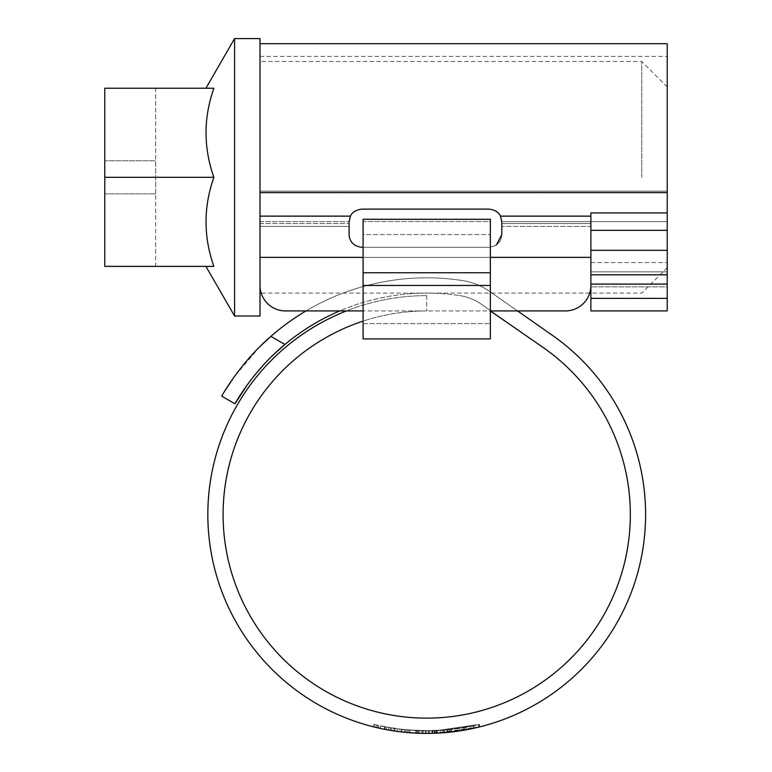 <?xml version="1.0" encoding="UTF-8"?>
<svg xmlns="http://www.w3.org/2000/svg" width="772" height="772" viewBox="0 0 772 772"><rect width="100%" height="100%" fill="white"/><g stroke="black" fill="none" stroke-linecap="round" stroke-linejoin="round"><path stroke-width="0.58" stroke-dasharray="3.86 2.9" d="M590.879 230.336L667.23 230.336L590.879 230.336L590.879 223.571L590.879 284.086L590.879 212.927L590.879 238.326L590.879 230.336L667.23 230.336L667.23 177.309L667.23 262.557L667.23 43.686M260.019 191.147L260.019 43.686L260.019 221.632L260.019 191.147L667.23 191.147L260.019 191.147M260.019 257.365L590.879 257.365L260.019 257.365L260.019 285.466L260.019 216.131L260.019 285.466L260.019 223.571L260.019 257.365L590.879 257.365L590.879 223.571L590.879 226.437L501.8 226.437L501.8 223.571L590.879 223.571L501.8 223.571L500.449 216.131C498.799 212.232 495.016 209.887 489.072 209.115C497.38 210.592 501.617 214.761 501.8 221.632L501.8 221.632C501.636 214.79 497.4 210.611 489.072 209.115L361.827 209.115C353.518 210.592 349.282 214.761 349.098 221.632L349.098 223.571L260.019 223.571L260.019 221.632L260.019 223.571L349.098 223.571L349.098 221.632C349.262 214.79 353.499 210.611 361.827 209.115C355.892 209.887 352.1 212.223 350.449 216.131L349.098 221.844L349.098 234.572C349.61 242.022 353.856 246.268 361.827 247.291L489.072 247.291L361.827 247.291C353.634 246.007 349.398 241.771 349.098 234.572C349.388 241.761 353.634 246.007 361.827 247.291L489.072 247.291C497.033 246.278 501.269 242.041 501.8 234.572L501.8 221.844L501.8 234.572C501.511 241.761 497.264 246.007 489.072 247.291C497.264 246.007 501.501 241.771 501.8 234.572L501.8 226.437L590.879 226.437L590.879 285.466A25.447 25.447 0 0 1 565.422 310.923A25.447 25.447 0 0 0 590.879 285.466L590.879 257.365L590.879 285.466A25.447 25.447 0 0 1 565.422 310.923L285.466 310.923L565.422 310.923M349.098 223.571L349.098 226.437L349.098 223.571M363.091 310.923L346.396 310.923A218.872 218.872 0 0 1 426.723 295.647A218.872 218.872 0 0 0 207.842 514.528A218.872 218.872 0 0 0 426.723 733.4A218.872 218.872 0 0 0 552.26 335.231L490.104 291.71A66.17 66.17 0 0 0 462.013 280.477A236.686 236.686 0 0 0 270.875 336.38L284.907 344.486A221.419 221.419 0 0 1 459.736 295.579A221.419 221.419 0 0 0 339.699 310.923L306.021 310.923A236.686 236.686 0 0 1 462.013 280.477A66.17 66.17 0 0 1 490.104 291.71L517.539 310.923L490.915 310.923L481.342 304.216A50.904 50.904 0 0 0 459.736 295.579A50.904 50.904 0 0 1 481.342 304.216L543.507 347.738A203.605 203.605 0 0 1 426.723 718.134A203.605 203.605 0 0 1 223.118 514.528A203.605 203.605 0 0 1 426.723 310.923A203.605 203.605 0 0 0 363.091 321.113M667.23 310.923L667.23 284.086L590.879 284.086L590.879 298.378L667.23 298.378M590.879 310.923L590.879 298.378M667.23 271.84L667.23 286.846L667.23 271.84L590.879 271.84L590.879 298.195L590.879 262.557L590.879 271.84L667.23 271.84M667.23 286.846L667.23 298.195L667.23 286.846L590.879 286.846L667.23 286.846M590.879 274.803L667.23 274.803L667.23 284.086M667.23 274.803L667.23 250.311L590.879 250.311L667.23 250.311L667.23 230.336M285.466 310.923A25.447 25.447 0 0 1 260.019 285.466A25.447 25.447 0 0 0 285.466 310.923A25.447 25.447 0 0 1 260.019 285.466M590.879 257.365L590.879 212.927L667.23 212.927M489.072 209.115L361.827 209.115L489.072 209.115M363.091 247.291L489.072 247.291M349.098 226.437L349.098 234.572L349.098 226.437L260.019 226.437L349.098 226.437M667.23 177.309L667.23 86.956L667.23 177.309M641.773 177.309L641.773 61.509L641.773 177.309M260.019 38.6L260.019 316.009M213.873 177.309C203.432 206.925 203.432 236.608 213.873 266.379C203.432 266.379 203.432 266.379 213.873 266.379C203.432 266.379 203.432 266.379 213.873 266.379L104.77 266.379L104.77 88.23L104.77 193.849L155.674 193.849L155.674 266.379L104.77 266.379L104.77 193.849L104.77 266.379L155.674 266.379L155.674 160.759L155.674 193.849L104.77 193.849L155.674 193.849L104.77 193.849L104.77 160.759L155.674 160.759L104.77 160.759L155.674 160.759L104.77 160.759L104.77 88.23L213.873 88.23C203.432 117.846 203.432 147.539 213.873 177.309L104.77 177.309M234.572 38.6L234.572 316.009M260.019 177.309L260.019 293.109L260.019 177.309M213.873 88.23C203.432 88.23 203.432 88.23 213.873 88.23C203.432 88.23 203.432 88.23 213.873 88.23M155.674 88.23L104.77 88.23L155.674 88.23L155.674 160.759L155.674 88.23M363.091 285.466L363.091 272.748L490.345 272.748L363.091 272.748L363.091 219.296L490.345 219.296L490.345 221.525L363.091 221.525L363.091 219.296L363.091 272.748L363.091 221.525L490.345 221.525L490.345 338.918L363.091 338.918L363.091 272.748L490.345 272.748L363.091 272.748L363.091 234.572L490.345 234.572L363.091 234.572L363.091 323.642L363.091 285.466L490.345 285.466M363.091 323.642L490.345 323.642L363.091 323.642M386.241 729.627L391.52 730.553L391.52 727.967L386.241 727.031L386.241 729.627L382.864 728.961L380.451 728.45L380.451 725.854L377.595 725.207L377.595 727.813M375.25 727.263L373.822 726.915L373.822 724.29L377.595 725.207M406.969 729.955L428.46 730.852L405.522 729.81L385.045 726.799L397.319 728.845L419.283 730.727C437.734 731.325 455.76 729.665 473.361 725.767L463.904 727.639L431.895 730.794L405.532 729.81L393.99 728.363L376.234 724.879L376.234 727.494L384.533 729.299L405.522 732.367L416.899 733.178L431.895 733.342L463.904 730.216L473.361 728.372C455.741 732.232 437.714 733.863 419.283 733.275L397.319 731.412L385.045 729.395L405.532 732.367L428.46 733.39L406.969 732.503L406.969 729.955L391.52 727.967M402.038 732.001L402.887 732.097M399.201 729.096L418.279 730.688L399.201 729.096L399.201 731.663L418.279 733.236L399.201 731.663L399.336 729.115M432.03 730.794L447.142 729.887L425.353 730.852L432.03 730.794L432.03 733.332L437.328 733.139L437.328 730.592L437.328 733.139L437.328 730.592L418.279 730.688L418.279 733.236L437.328 733.139M432.03 733.332L447.142 732.445L447.142 729.887M432.995 733.313L449.844 732.174L449.844 729.617L432.995 730.766L432.995 733.313L440.426 732.966M435.514 730.679L451.485 729.434L435.514 730.679L435.514 733.226L447.364 732.425M435.514 733.226L443.968 732.724M479.287 726.992L479.431 724.339L465.989 727.263L466.249 729.801L479.431 726.954L435.012 733.246L451.35 732.01L451.35 729.443L436.672 730.63L478.042 724.676L478.042 727.301L473.439 728.353L436.846 733.168L451.35 732.01L451.35 729.443L436.325 730.64L436.325 733.188M436.672 733.178L436.846 730.621L436.672 733.178M478.042 727.301L478.65 727.147L478.65 724.532L465.989 727.263L465.989 729.849M475.311 727.938L456.049 731.422M440.947 732.937L422.236 733.352L443.707 732.744L473.014 728.45L479.045 727.05L479.045 724.435L479.036 727.05M435.9 733.207L418.279 733.236L401.99 732.001L418.27 733.236L434.539 733.265L418.27 733.236L418.279 730.688L437.328 730.592M259.865 346.647L234.08 376.997M224.797 391.037L221.738 396.181L234.968 403.814M247.416 384.62L254.808 374.989M263.821 364.558L273.356 354.821M426.723 295.647L426.723 310.923L426.723 295.647M418.27 730.688L401.99 729.434L418.27 730.688L434.539 730.717L418.27 730.688L418.27 733.236L418.27 730.688M463.904 727.639L463.904 730.216M431.895 730.794L431.895 733.342M401.141 729.337L401.141 731.904M385.045 726.799L385.045 729.395M397.319 728.845L397.319 731.412M419.283 730.727L419.283 733.275M473.361 725.767L473.361 728.372M473.014 725.844L443.707 730.187L422.236 730.804L447.683 729.839L464.329 727.562L479.036 724.435L473.014 725.844L473.014 728.45M474.886 725.429L474.886 728.035M459.147 728.411L459.147 730.987M464.329 727.562L464.329 730.148M447.683 729.839L447.683 732.396M440.252 730.428L440.252 732.985M422.236 730.804L422.236 733.352M432.59 730.775L432.59 733.323M443.707 730.187L443.707 732.744M478.65 724.532L478.042 724.676M479.431 726.954L479.431 724.339L436.325 730.64M435.012 730.698L435.012 733.246M451.485 729.434L451.485 731.991M436.161 730.65L436.161 733.197M451.012 729.482L451.012 732.049M449.844 729.617L432.995 730.766M434.298 730.717L434.298 733.265M449.294 729.675L449.294 732.232M425.353 730.852L425.353 733.4M442.317 730.293L442.317 732.84M386.241 727.031L382.864 726.365L382.864 728.961M382.864 726.365L380.451 725.854M376.234 724.879L374.15 724.368L374.15 726.992M428.46 730.852L428.46 733.39M407.105 729.965L407.105 732.522L407.105 729.965L407.105 732.522L415.944 733.13L409.893 732.753L429.425 733.381L418.028 733.226L418.028 730.679L429.425 730.843L407.105 729.965L418.028 730.679M421.985 730.804L421.985 733.352L421.985 730.804M426.173 730.852L426.173 733.4M409.893 730.196L409.893 732.753M415.944 730.582L415.944 733.13L415.944 730.582M429.425 730.843L429.425 733.381M501.8 221.632L667.23 221.632L501.8 221.632M260.019 221.632L349.098 221.632L260.019 221.632M667.23 192.604L260.019 192.604M490.345 257.365L363.091 257.365M350.449 216.131L260.019 216.131M590.879 216.131L500.449 216.131M590.879 262.557L667.23 262.557L590.879 262.557M590.879 250.311L667.23 250.311M363.091 272.748L490.345 272.748M401.99 729.434L401.99 732.001M434.539 730.717L434.539 733.265M470.91 726.298L470.91 728.893M416.899 730.63L416.899 733.178M408.957 730.129L408.957 732.676M405.532 729.81L405.532 732.367L405.522 729.81M388.654 727.475L388.654 730.061M473.439 725.748L473.439 728.353M428.257 730.852L428.257 733.39M444.624 730.109L444.624 732.667M378.753 725.468L378.753 728.083M384.533 726.703L384.533 729.299M393.99 728.363L393.99 730.939M415.809 730.582L415.809 733.13M423.162 730.823L423.162 733.371M422.081 730.804L422.081 733.352M415.992 730.592L415.992 733.139M404.325 729.694L404.325 732.252M394.772 728.478L394.772 731.055M391.655 727.996L391.655 730.573M390.333 727.774L390.333 730.351M388.615 727.475L388.615 730.061L388.586 727.465M417.951 730.679L417.951 733.226M260.019 56.414L667.23 56.414M590.879 298.195L667.23 298.195M667.23 86.956L641.773 61.509L260.019 61.509M667.23 267.652L641.773 293.109L590.879 293.109M589.702 293.109L261.197 293.109M479.055 724.426L479.055 727.05M451.388 729.443L451.388 732.001M436.865 730.621L436.865 733.168M466.249 727.214L466.249 729.801M479.451 724.329L479.451 726.954"/><path stroke-width="1.16" d="M260.019 43.686L667.23 43.686L667.23 230.336L590.879 230.336M205.912 266.379L234.572 316.009L260.019 316.009L260.019 285.466A25.447 25.447 0 0 0 285.466 310.923L363.091 310.923M363.091 321.113A203.605 203.605 0 0 0 426.723 718.134A203.605 203.605 0 0 0 543.507 347.738L490.345 310.923L565.422 310.923A25.447 25.447 0 0 0 590.879 285.466L590.879 257.365L490.345 257.365M667.23 284.086L667.23 310.923L590.879 310.923L590.879 284.086L667.23 284.086L667.23 274.803L590.879 274.803M260.019 285.466L260.019 38.6L234.572 38.6L234.572 316.009M590.879 250.311L667.23 250.311L667.23 230.336M667.23 250.311L667.23 274.803M285.466 310.923L306.021 310.923A236.686 236.686 0 0 0 270.875 336.38L259.865 346.647M273.356 354.821L284.907 344.486A221.419 221.419 0 0 1 339.699 310.923L346.396 310.923A218.872 218.872 0 0 0 426.723 733.4A218.872 218.872 0 0 0 552.26 335.231L517.539 310.923L565.422 310.923M667.23 212.927L590.879 212.927L590.879 257.365M363.091 247.291L361.827 247.291C353.865 246.278 349.629 242.041 349.098 234.572L349.098 221.844L350.449 216.131C352.09 212.232 355.882 209.887 361.827 209.115L489.072 209.115C495.006 209.887 498.799 212.223 500.449 216.131L501.8 221.844L501.8 234.572L496.357 244.994M213.873 266.379C203.432 236.772 203.432 207.079 213.873 177.309C203.432 147.693 203.432 118 213.873 88.23L104.77 88.23L104.77 266.379L213.873 266.379M104.77 177.309L213.873 177.309M363.091 272.748L363.091 338.918L490.345 338.918L490.345 219.296L363.091 219.296L363.091 272.748L490.345 272.748M375.25 727.263L380.451 728.45M374.15 726.992L376.234 727.494M402.887 732.097L406.969 732.503M391.52 730.553L402.038 732.001M435.9 733.207L447.142 732.445M440.426 732.966L449.844 732.174M443.968 732.724L456.049 731.422M466.249 729.801L478.65 727.147M479.045 727.05L474.886 728.035M447.683 732.396L440.252 732.985M234.08 376.997L224.797 391.037M221.738 396.181C221.101 397.3 239.233 363.564 270.875 336.38L284.907 344.486C252.647 370.821 234.283 404.943 234.968 403.814L221.738 396.181M234.968 403.814L247.416 384.62M254.808 374.989L263.821 364.558M418.028 733.226L407.105 732.522M260.019 192.604L667.23 192.604M667.23 298.378L590.879 298.378M363.091 257.365L260.019 257.365M500.449 216.131L590.879 216.131M260.019 216.131L350.449 216.131M363.091 285.466L490.345 285.466M205.912 88.23L234.572 38.6M590.879 293.109L589.702 293.109M261.197 293.109L260.019 293.109"/></g></svg>
